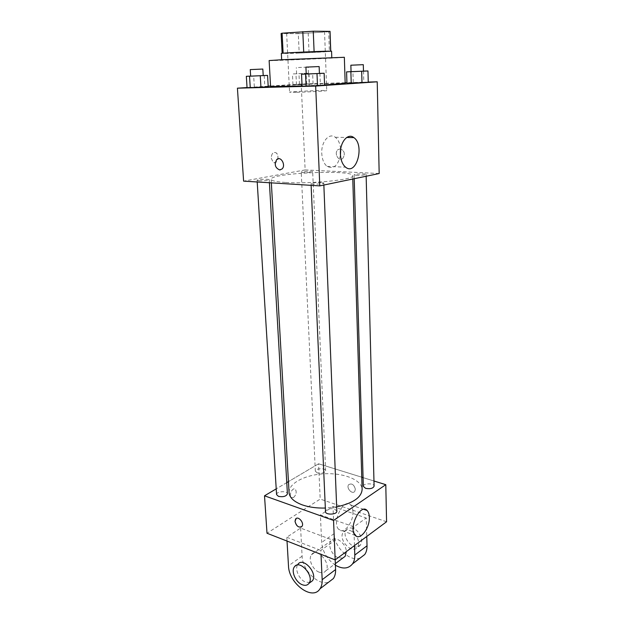 <?xml version="1.0" encoding="UTF-8"?>
<svg xmlns="http://www.w3.org/2000/svg" width="624" height="624" viewBox="0 0 624 624"><rect width="100%" height="100%" fill="white"/><g stroke="black" fill="none" stroke-linecap="round" stroke-linejoin="round"><path stroke-width="0.47" stroke-dasharray="3.12 2.34" d="M296.236 92.305L289.559 92.227C288.803 91.627 327.452 89.942 326.75 90.605C327.545 90.956 307.515 92.087 296.236 92.305M293.389 32.417L286.634 33.283C285.948 34.273 325.307 32.549 324.535 31.629C325.307 30.997 304.863 31.504 293.389 32.417M328.676 31.754L298.295 33.68L299.185 53.063L329.394 51.488L328.676 31.754L330.041 31.379M298.295 33.68L281.12 33.517M299.185 53.063L282.368 53.461L281.346 33.634M283.124 53.212L303.716 52.042M283.132 53.251L282.368 53.461M329.394 51.488L330.673 51.184M303.716 52.057L330.673 51.262M331.562 51.254C332.374 51.613 301.018 53.165 287.336 53.461L281.338 53.446M287.656 59.92L331.796 57.837L287.656 59.92M309.044 52.65L308.209 33.283M269.131 60.567C268.063 61.09 345.454 57.712 344.347 57.283M270.582 86.619C269.443 85.753 346.226 82.399 345.173 83.366M324.581 84.903L302.078 85.948M309.418 83.85L292.96 84.677L313.069 83.858L292.96 84.677L313.069 83.858L309.418 83.85L308.958 73.203L292.445 73.96L308.958 73.203M363.519 71.097L363.8 82.267L368.246 82.267L346.936 83.132L353.254 82.696L352.927 71.542L351.047 71.643M368.238 82.064L346.921 82.68M345.15 82.735L301.197 84.014L270.543 86.018M268.187 86.167L247.042 87.547M264.194 75.496L264.841 86.783L268.219 86.83L247.049 87.688L254.358 87.204L253.672 75.941L250.645 76.097M319.917 73.367L320.385 85.254L324.597 85.285L302.086 86.19L309.247 85.706L308.732 73.843L306.212 73.975M379.174 173.527L305.128 169.923L301.197 84.014M305.128 169.923L243.602 181.132M271.214 158.098L273.172 162.341C277.087 165.274 280.043 155.212 276.003 152.755C273.14 151.788 271.541 153.574 271.214 158.098L273.179 162.341L275.207 162.685L277.867 158.894C278.226 156.125 277.61 154.081 276.003 152.755C273.14 151.788 271.541 153.574 271.214 158.098M285.418 182.442C276.159 181.818 271.401 180.781 271.144 179.314C269.669 172.957 353.605 169.291 352.693 175.75C354.83 179.618 310.253 184.205 285.418 182.442M356.577 175.313L354.104 174.821C353.8 173.901 366.358 173.441 366.109 174.377C364.9 175.079 361.717 175.391 356.577 175.313M303.334 172.591L301.244 172.177C300.947 171.335 312.905 170.812 312.679 171.67C311.415 172.341 308.303 172.645 303.334 172.591M259.1 180.788L257.104 180.344C256.776 179.408 269.459 178.768 269.24 179.735C267.805 180.515 264.42 180.866 259.1 180.788M321.352 182.489C315.861 182.395 312.421 182.754 311.041 183.573C310.76 184.642 324.152 184.064 323.778 183.027L321.352 182.489M340.174 148.855L337.912 149.69C333.614 153.13 338.785 162.224 342.841 158.34C345.439 153.871 344.549 150.712 340.174 148.855L337.912 149.69C333.606 153.13 338.785 162.224 342.841 158.34C345.439 153.871 344.549 150.712 340.174 148.855M278.398 158.753C282.508 157.802 285.425 166.148 281.986 169.018L280.309 169.884M340.462 155.165C337.997 165.711 333.551 169.447 327.109 166.374C323.926 163.777 322.148 159.487 321.766 153.488C321.032 141.89 329.207 132.304 335.299 137.272C338.348 139.69 340.142 143.684 340.673 149.245M289.076 492.593C288.522 483.14 305.627 474.536 324.847 473.772C344.066 472.852 361.858 479.934 362.131 489.403M336.664 506.86L325.33 508.053M336.835 511.165L334.612 509.067C329.675 508.131 326.641 508.981 325.494 511.625M317.281 472.906L315.338 471.221C314.964 468.273 325.744 467.774 325.634 470.746C324.574 472.953 321.781 473.671 317.281 472.906M276.572 494.59C276.128 491.33 287.485 490.534 287.422 493.834M363.332 486.353C362.989 483.148 374.26 482.937 374.096 486.166M318.591 463.788L288.452 481.627L318.591 463.788L361.756 477.204L318.591 463.788L320.206 499.075L267.002 533.239M286.775 482.617L276.221 488.865L286.775 482.617M373.963 481.003L363.067 477.617L373.963 481.003M319.418 73.39L308.732 73.843M306.22 74.03L319.418 73.453M320.385 85.254L309.247 85.706M305.916 67.135L319.145 66.557M363.464 71.097L352.927 71.542M351.055 71.69L363.464 71.152M363.8 82.267L353.254 82.696M350.86 65.208L363.301 64.67M263.203 75.535L253.672 75.941M250.653 76.144L263.211 75.59M264.841 86.783L254.358 87.204M250.247 69.599L262.829 69.046M298.74 73.726L308.42 73.273L298.74 73.726M299.458 84.256L298.966 73.632M292.96 84.677L292.445 73.96M296.47 84.7L295.955 73.866M306.618 84.287L306.142 73.437M313.069 83.858L312.624 73.102M298.451 67.525L308.155 67.103L298.451 67.525M301.4 526.937L301.969 526.391C304.403 523.474 299.091 516.29 296.166 518.513M352.934 511.618C352.81 508.56 352.03 506.321 350.594 504.902C343.66 497.273 331.243 522.951 338.863 529.487C343.777 534.885 353.652 522.109 352.934 511.618M355.352 489.224C354.011 484.528 351.78 483.007 348.66 484.684C345.907 487.898 352.295 494.949 354.752 491.384L355.352 489.224L354.752 491.384C352.287 494.949 345.899 487.898 348.652 484.684C351.78 483.015 354.011 484.528 355.352 489.232M386.576 521.765L320.206 499.075M293.545 497.507C296.275 494.809 296.876 492.086 295.347 489.325C292.75 486.697 288.436 495.206 291.252 497.461L293.545 497.507L291.252 497.461C288.444 495.214 292.75 486.697 295.355 489.325C296.876 492.086 296.275 494.816 293.545 497.507M287.024 541.063L286.798 537.248L300.604 528.076L334.402 540.727L320.806 550.43L320.993 554.346M286.798 537.248L320.806 550.43M360.103 558.074C350.009 562.279 334.175 547.147 334.121 533.66L333.005 506.555L320.393 514.933L353.847 526.843L366.233 518.006L366.764 536.461M333.005 506.555L366.233 518.006M319.043 572.122C312.64 569.79 307.967 559.073 311.462 554.759C316.493 546.772 331.656 563.347 325.9 570.703C324.308 572.77 322.023 573.238 319.043 572.122M300.604 528.076L302.11 556.187C302.359 570.149 318.568 586.201 328.731 582.114M334.402 540.727L335.189 559.884M342.802 558.067L338.348 557.794C332.015 555.602 327.452 545.173 330.962 540.907C334.628 535.041 346.203 543.005 346.32 551.624M354.479 545.579L353.847 526.843M335.408 565.211C327.226 559.533 322.639 551.936 321.656 542.435L320.393 514.933M310.081 582.527L305.573 582.122C299.13 579.68 294.372 568.76 297.851 564.431L294.372 566.904M350.025 530.556C356.304 532.522 360.937 542.833 357.458 547.123C352.232 555.103 337.498 539.198 343.387 532.069C344.955 530.119 347.162 529.612 350.025 530.556M353.059 528.38C350.204 527.452 347.989 527.966 346.429 529.909C340.532 537.022 355.235 552.848 360.461 544.877C363.94 540.602 359.33 530.33 353.059 528.38M302.11 556.187L288.483 565.781M334.121 533.66L321.656 542.435M286.634 33.283L289.559 92.227M324.535 31.629L326.75 90.605M327.109 166.374L345.626 167.201M335.299 137.272L346.694 137.483M352.786 179.018L352.693 175.75M271.346 182.863L271.144 179.314M311.041 183.573L311.119 185.344M323.778 183.027L323.856 185.032M325.634 470.746L312.679 171.67M315.338 471.221L301.244 172.177M269.412 182.738L269.24 179.735M257.205 181.982L257.104 180.344M366.155 176.233L366.109 174.377M354.221 178.714L354.104 174.821M308.42 73.273L308.155 67.103M296.611 73.788L296.314 67.626M363.8 509.363L350.594 504.902M355.352 535.47L338.863 529.487M325.9 570.703L335.338 563.644M311.462 554.759L330.962 540.907M346.429 529.909L343.387 532.069M360.461 544.877L357.458 547.123"/><path stroke-width="0.94" d="M314.098 51.605L313.256 31.2L330.041 31.379L330.759 51.184M283.124 53.212L282.103 33.197L281.12 33.517L282.134 53.305M282.103 33.197L313.256 31.2M303.716 52.042L302.804 31.613M281.666 59.74L281.338 53.446C279.786 52.962 333.068 50.638 331.562 51.254L331.789 57.556M330.673 51.184L329.963 31.301M324.581 84.903L345.173 83.366L344.347 57.283L282.196 59.717L269.131 60.567L270.582 86.619L302.078 85.948M351.047 71.643L346.585 71.877L346.936 83.132L361.982 82.696L368.246 82.267L367.973 70.964L363.464 71.097M247.042 87.547L237.424 88.179L315.674 86.073L377.224 81.799L368.238 82.064M346.921 82.68L345.15 82.735M270.543 86.018L268.187 86.167M250.645 76.097L246.332 76.315L247.049 87.688L260.941 87.305L268.219 86.83L267.579 75.41L263.203 75.535M306.212 73.975L301.54 74.217L302.086 86.19L317.491 85.777L324.597 85.285L324.137 73.258L319.418 73.39M377.224 81.799L379.174 173.527L319.784 185.882L243.602 181.132L237.424 88.179M319.784 185.882L315.674 86.073M340.408 154.112C339.745 142.319 347.872 132.569 353.87 137.615C364.978 145.127 356.382 176.171 345.626 167.201C342.49 164.564 340.751 160.204 340.408 154.112M280.309 169.884L279.622 169.923C275.083 167.833 274.115 164.393 276.705 159.604C280.753 155.493 286.276 165.329 281.978 169.018L279.614 169.923C275.09 167.833 274.115 164.393 276.705 159.604L278.398 158.753M340.673 149.245L340.462 155.165M325.33 508.053C316.688 508.264 309.036 507.218 302.367 504.917C293.959 501.782 289.528 497.671 289.076 492.593L271.346 182.863M352.786 179.018L362.131 489.403C361.522 497.453 353.036 503.272 336.664 506.86M311.119 185.344L325.494 511.625C325.354 515.221 337.272 514.73 336.835 511.165L323.856 185.032M269.412 182.738L287.422 493.834C286.244 496.369 283.249 497.203 278.437 496.345L276.572 494.59L257.205 181.982M366.155 176.233L374.096 486.166C373.051 488.452 370.219 489.177 365.586 488.335L363.332 486.353L354.221 178.714M288.452 481.627L286.775 482.617L288.452 481.627M335.174 559.892L267.002 533.239L264.514 495.799L276.221 488.865L264.514 495.799L333.551 520.424L385.788 484.676L373.963 481.003L385.788 484.676L386.576 521.765L335.174 559.892L333.551 520.424L385.788 484.676M363.067 477.617L361.756 477.204L363.067 477.617M301.54 74.217L324.137 73.258M308.662 73.96L306.22 74.03L305.916 67.135L319.145 66.557L319.418 73.453L308.662 73.96M302.086 86.19L306.119 86.229L305.581 74.116M306.119 86.229L317.491 85.777L317 73.632M317.491 85.777L324.597 85.285M346.585 71.877L367.973 70.964M353.59 71.612L351.055 71.69L350.86 65.208L363.301 64.67L363.464 71.152L353.59 71.612M346.936 83.132L351.218 83.132L350.883 71.752M351.218 83.132L361.982 82.696L361.678 71.292M361.982 82.696L368.246 82.267M246.332 76.315L267.579 75.41M252.681 76.081L250.653 76.144L250.247 69.599L262.829 69.046L263.211 75.59L252.681 76.081M247.049 87.688L250.255 87.742L249.538 76.245M250.255 87.742L260.941 87.305L260.27 75.793M260.941 87.305L268.219 86.83M296.166 518.513L295.027 521.344C296.119 525.775 298.249 527.631 301.4 526.937M295.019 521.344L295.597 519.051C297.991 515.393 304.676 523.06 301.961 526.391C298.81 528.068 296.501 526.383 295.019 521.344M264.514 495.799L333.551 520.424M369.33 517.241C369.985 527.857 360.173 540.883 355.352 535.47C347.857 528.934 360.251 502.804 367.06 510.463C368.464 511.891 369.221 514.145 369.33 517.241M335.189 559.884L335.587 569.556L322.171 579.696C322.312 583.385 321.594 586.42 319.995 588.806C312.46 601.24 288.717 583.393 288.483 565.781L287.024 541.063M328.731 582.114L333.372 578.557C334.971 576.194 335.712 573.191 335.587 569.556M346.32 551.624L345.173 556.296L342.802 558.067M366.764 536.461L367.037 545.782L354.799 555.032L354.479 545.579M354.799 555.032C354.892 558.589 354.136 561.538 352.529 563.878C348.403 568.877 342.701 569.322 335.408 565.211M297.851 564.431C302.858 556.374 318.185 573.355 312.452 580.757L310.081 582.527M320.993 554.346L322.171 579.696M302.125 584.68C295.675 582.215 290.893 571.241 294.372 566.904C299.372 558.831 314.738 575.921 309.005 583.323C307.421 585.406 305.128 585.858 302.125 584.68M367.037 545.782C367.107 549.292 366.343 552.201 364.736 554.525L360.103 558.074M346.694 137.483L353.87 137.615M367.06 510.463L363.8 509.363M335.338 563.644L345.173 556.296M309.005 583.323L312.452 580.757M333.372 578.557L319.995 588.806M364.736 554.525L352.529 563.878"/></g></svg>
